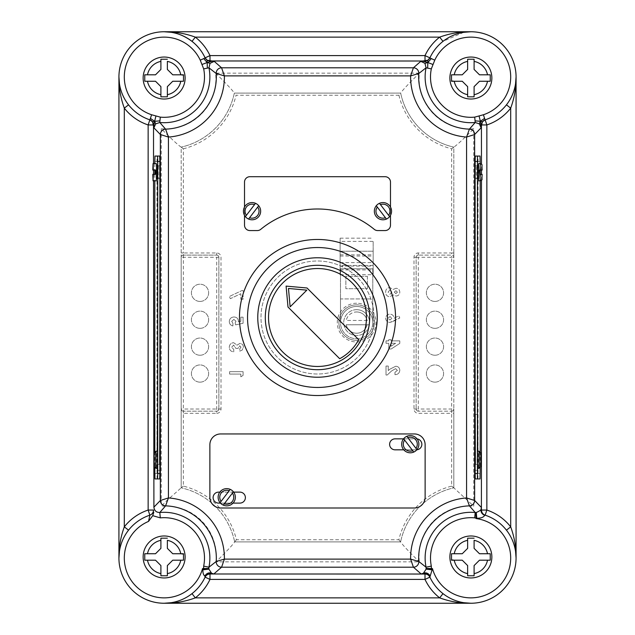 <?xml version="1.0" encoding="UTF-8"?>
<svg xmlns="http://www.w3.org/2000/svg" width="635" height="635" viewBox="0 0 635 635"><rect width="100%" height="100%" fill="white"/><g stroke="black" fill="none" stroke-linecap="round" stroke-linejoin="round"><path stroke-width="0.48" stroke-dasharray="3.17 2.38" d="M340.122 241.403L340.122 274.701L340.122 238.173L340.122 251.206L340.122 241.403L373.166 241.403L373.166 274.701L373.166 241.403M340.122 238.173L373.166 238.173M340.122 262.62L373.166 262.62L373.166 251.206L373.166 268.788L340.122 268.788L373.166 268.788L373.166 266.081L340.122 266.081L340.122 251.206L340.122 266.081M340.122 269.915L373.166 269.915M340.122 274.701L373.166 274.701M373.166 262.62L373.166 266.081M410.281 452.803A8.612 8.612 0 0 0 417.06 438.888A8.612 8.612 0 0 0 403.535 438.848A8.612 8.612 0 0 0 410.281 452.803M226.743 505.849A8.612 8.612 0 0 0 233.672 492.125A8.612 8.612 0 0 0 219.813 492.125A8.612 8.612 0 0 0 226.743 505.849M478.599 163.592L478.758 178.657L475.456 178.657L475.456 165.743L476.607 165.743L476.607 178.657M356.64 311.96A10.644 10.644 0 0 1 367.062 320.453L369.38 320.453A12.914 12.914 0 0 1 356.64 335.518A12.914 12.914 0 0 1 343.908 320.453A12.914 12.914 0 0 1 369.38 320.453L346.218 320.453A10.644 10.644 0 0 1 367.062 320.453L346.218 320.453A10.644 10.644 0 0 1 356.64 311.96M356.64 309.69A12.914 12.914 0 0 1 369.554 322.604A12.914 12.914 0 0 1 356.64 335.518A12.914 12.914 0 0 1 343.726 322.604A12.914 12.914 0 0 1 356.64 309.69M356.64 340.36A17.756 17.756 0 0 1 338.884 322.604A17.756 17.756 0 0 1 356.64 304.848A17.756 17.756 0 0 0 338.884 322.604A17.756 17.756 0 0 0 356.64 340.36A17.756 17.756 0 0 0 374.404 322.604A17.756 17.756 0 0 0 356.64 304.848A17.756 17.756 0 0 1 374.404 322.604A17.756 17.756 0 0 1 356.64 340.36A17.756 17.756 0 0 0 374.404 322.604A17.756 17.756 0 0 0 356.64 304.848A17.756 17.756 0 0 0 338.884 322.604A17.756 17.756 0 0 0 356.64 340.36M372.785 322.604A16.145 16.145 0 0 1 356.64 338.749A16.145 16.145 0 0 1 340.495 322.604A16.145 16.145 0 0 1 356.64 306.459A16.145 16.145 0 0 1 372.785 322.604L372.785 298.918L340.495 298.918L340.495 322.604A16.145 16.145 0 0 1 356.64 306.459A16.145 16.145 0 0 1 372.785 322.604A16.145 16.145 0 0 1 356.64 338.749A16.145 16.145 0 0 1 340.495 322.604A16.145 16.145 0 0 1 356.64 306.459A16.145 16.145 0 0 1 372.785 322.604L372.785 268.788L340.495 268.788L340.495 322.604M157.258 451.183L157.44 468.4M155.781 451.453L156.194 451.453L156.194 468.13L155.781 468.13M156.4 163.592L156.4 180.816M155.472 174.355L152.805 174.355M157.393 178.657L159.544 178.657L159.544 165.743L158.393 165.743L158.194 172.204L158.393 178.657L159.544 178.657M382.953 219.797A8.612 8.612 0 0 0 390.485 207.018A8.612 8.612 0 0 0 374.348 211.185A8.612 8.612 0 0 0 382.953 219.797M252.047 219.797A8.612 8.612 0 0 0 260.652 211.185A8.612 8.612 0 0 0 244.515 207.018L244.515 215.352A8.612 8.612 0 0 0 252.047 219.797M317.5 208.994A89.329 89.329 0 0 1 374.245 229.33A5.382 5.382 0 0 0 377.666 230.561L385.104 230.561A5.382 5.382 0 0 0 390.485 225.179L390.485 182.086A5.382 5.382 0 0 0 385.104 176.705L249.896 176.705A5.382 5.382 0 0 0 244.515 182.086L244.515 225.179A5.382 5.382 0 0 0 249.896 230.561L257.334 230.561A5.382 5.382 0 0 0 260.755 229.33A89.329 89.329 0 0 1 317.5 208.994M434.975 301.434A8.612 8.612 0 0 1 426.363 292.822A8.612 8.612 0 0 1 434.975 284.21A8.612 8.612 0 0 1 443.587 292.822A8.612 8.612 0 0 1 434.975 301.434A8.612 8.612 0 0 1 426.363 292.822A8.612 8.612 0 0 1 434.975 284.21A8.612 8.612 0 0 1 443.587 292.822A8.612 8.612 0 0 1 434.975 301.434M434.975 328.343A8.612 8.612 0 0 1 426.363 319.73A8.612 8.612 0 0 1 434.975 311.118A8.612 8.612 0 0 1 443.587 319.73A8.612 8.612 0 0 1 434.975 328.343A8.612 8.612 0 0 1 426.363 319.73A8.612 8.612 0 0 1 434.975 311.118A8.612 8.612 0 0 1 443.587 319.73A8.612 8.612 0 0 1 434.975 328.343M434.975 355.243A8.612 8.612 0 0 1 426.363 346.639A8.612 8.612 0 0 1 434.975 338.026A8.612 8.612 0 0 1 443.587 346.639A8.612 8.612 0 0 1 434.975 355.243A8.612 8.612 0 0 1 426.363 346.639A8.612 8.612 0 0 1 434.975 338.026A8.612 8.612 0 0 1 443.587 346.639A8.612 8.612 0 0 1 434.975 355.243M434.975 382.151A8.612 8.612 0 0 1 426.363 373.539A8.612 8.612 0 0 1 434.975 364.934A8.612 8.612 0 0 1 443.587 373.539A8.612 8.612 0 0 1 434.975 382.151A8.612 8.612 0 0 1 426.363 373.539A8.612 8.612 0 0 1 434.975 364.934A8.612 8.612 0 0 1 443.587 373.539A8.612 8.612 0 0 1 434.975 382.151M200.025 382.151A8.612 8.612 0 0 1 191.413 373.539A8.612 8.612 0 0 1 200.025 364.934A8.612 8.612 0 0 1 208.637 373.539A8.612 8.612 0 0 1 200.025 382.151A8.612 8.612 0 0 1 191.413 373.539A8.612 8.612 0 0 1 200.025 364.934A8.612 8.612 0 0 1 208.637 373.539A8.612 8.612 0 0 1 200.025 382.151M200.025 355.243A8.612 8.612 0 0 1 191.413 346.639A8.612 8.612 0 0 1 200.025 338.026A8.612 8.612 0 0 1 208.637 346.639A8.612 8.612 0 0 1 200.025 355.243A8.612 8.612 0 0 1 191.413 346.639A8.612 8.612 0 0 1 200.025 338.026A8.612 8.612 0 0 1 208.637 346.639A8.612 8.612 0 0 1 200.025 355.243M200.025 328.343A8.612 8.612 0 0 1 191.413 319.73A8.612 8.612 0 0 1 200.025 311.118A8.612 8.612 0 0 1 208.637 319.73A8.612 8.612 0 0 1 200.025 328.343A8.612 8.612 0 0 1 191.413 319.73A8.612 8.612 0 0 1 200.025 311.118A8.612 8.612 0 0 1 208.637 319.73A8.612 8.612 0 0 1 200.025 328.343M200.025 301.434A8.612 8.612 0 0 1 191.413 292.822A8.612 8.612 0 0 1 200.025 284.21A8.612 8.612 0 0 1 208.637 292.822A8.612 8.612 0 0 1 200.025 301.434A8.612 8.612 0 0 1 191.413 292.822A8.612 8.612 0 0 1 200.025 284.21A8.612 8.612 0 0 1 208.637 292.822A8.612 8.612 0 0 1 200.025 301.434M216.71 413.322A4.302 4.302 0 0 0 221.012 409.019L221.012 257.262A4.302 4.302 0 0 0 216.71 252.96L183.34 252.96L183.34 255.111L216.71 255.111L183.34 255.111A2.151 2.151 0 0 0 181.189 257.262L181.189 487.823A70.294 70.294 0 0 1 234.68 541.901A70.294 70.294 0 0 0 181.189 487.823A70.294 70.294 0 0 1 234.68 541.901L400.598 541.901L234.68 541.901C232.831 544.774 226.592 551.418 215.963 561.848L419.322 561.848A50.427 50.427 0 0 1 473.758 506.19L473.758 128.754C463.28 139.216 456.628 145.344 453.811 147.13L453.811 487.823L453.811 413.322L451.66 413.322L451.66 486.124A72.525 72.525 0 0 0 398.867 539.75L236.41 539.75A72.446 72.446 0 0 0 183.34 486.116L183.34 413.322L216.71 413.322L216.71 411.17L183.34 411.17L216.71 411.17A2.151 2.151 0 0 0 218.861 409.019L218.861 257.262L218.861 409.019L183.34 409.019L183.34 257.262L216.71 257.262L216.71 411.17A2.151 2.151 0 0 0 218.861 409.019A2.151 2.151 0 0 1 216.71 411.17M473.758 128.754A50.348 50.348 0 0 1 419.386 73.152L215.614 73.152A50.348 50.348 0 0 1 161.242 128.754C171.72 139.216 178.371 145.344 181.189 147.13L181.189 487.823L165.91 501.42L161.242 506.301A50.348 50.348 0 0 1 215.963 561.848M451.66 486.124L453.811 487.823A70.374 70.374 0 0 0 400.598 541.901A70.374 70.374 0 0 1 453.811 487.823A70.374 70.374 0 0 0 400.598 541.901A70.374 70.374 0 0 1 453.811 487.823L473.758 506.19M164.132 577.961A20.987 20.987 0 0 0 185.118 556.966A20.987 20.987 0 0 0 164.132 535.98A20.987 20.987 0 0 0 143.145 556.966A20.987 20.987 0 0 0 164.132 577.961M164.132 99.02A20.987 20.987 0 0 0 185.118 78.034A20.987 20.987 0 0 0 164.132 57.039A20.987 20.987 0 0 0 143.145 78.034A20.987 20.987 0 0 0 164.132 99.02M470.868 577.961A20.987 20.987 0 0 0 491.855 556.966A20.987 20.987 0 0 0 470.868 535.98A20.987 20.987 0 0 0 449.882 556.966A20.987 20.987 0 0 0 470.868 577.961M470.868 99.02A20.987 20.987 0 0 0 491.855 78.034A20.987 20.987 0 0 0 470.868 57.039A20.987 20.987 0 0 0 449.882 78.034A20.987 20.987 0 0 0 470.868 99.02M247.539 317.5A69.961 69.961 0 0 0 317.5 387.461A69.961 69.961 0 0 0 387.461 317.5A69.961 69.961 0 0 0 317.5 247.539A69.961 69.961 0 0 0 247.539 317.5M317.5 366.466A48.966 48.966 0 0 0 366.466 317.5A48.966 48.966 0 0 0 317.5 268.534A48.966 48.966 0 0 0 268.534 317.5A48.966 48.966 0 0 0 317.5 366.466M377.23 317.5A59.73 59.73 0 0 1 317.5 377.23A59.73 59.73 0 0 1 257.77 317.5A59.73 59.73 0 0 1 317.5 257.77A59.73 59.73 0 0 1 377.23 317.5A59.73 59.73 0 0 1 317.5 377.23A59.73 59.73 0 0 1 257.77 317.5A59.73 59.73 0 0 1 317.5 257.77A59.73 59.73 0 0 1 377.23 317.5A59.73 59.73 0 0 1 317.5 377.23A59.73 59.73 0 0 1 257.77 317.5A59.73 59.73 0 0 1 317.5 257.77A59.73 59.73 0 0 1 377.23 317.5M374.007 317.5A56.507 56.507 0 0 1 317.5 374.007A56.507 56.507 0 0 1 260.993 317.5A56.507 56.507 0 0 1 317.5 260.993A56.507 56.507 0 0 1 374.007 317.5A56.507 56.507 0 0 1 317.5 374.007A56.507 56.507 0 0 1 260.993 317.5A56.507 56.507 0 0 1 317.5 260.993A56.507 56.507 0 0 1 374.007 317.5M265.303 317.5A52.197 52.197 0 0 1 317.5 265.303A52.197 52.197 0 0 1 369.697 317.5A52.197 52.197 0 0 1 317.5 369.697A52.197 52.197 0 0 1 265.303 317.5M118.928 76.954L118.928 558.046A45.204 45.204 0 0 0 164.132 603.25L470.868 603.25A45.204 45.204 0 0 0 516.072 558.046L516.072 76.954A45.204 45.204 0 0 0 470.868 31.75L164.132 31.75A45.204 45.204 0 0 0 118.928 76.954C118.793 86.677 121.999 95.964 128.548 104.831A45.204 45.204 0 0 0 149.852 119.84L149.892 119.856M463.709 32.322L442.992 41.37A45.204 45.204 0 0 0 429.895 57.864L429.871 57.904M478.433 165.743L478.599 180.816M479.528 174.355L480.576 174.355L480.322 180.816M477.56 451.183L477.56 468.4M479.219 451.453L478.806 451.453L478.806 468.13L479.219 468.13M425.125 497.237L425.125 444.714A10.763 10.763 0 0 0 414.361 433.951L220.639 433.951A10.763 10.763 0 0 0 209.875 444.714L209.875 497.237A10.763 10.763 0 0 0 220.639 508L414.361 508A10.763 10.763 0 0 0 425.125 497.237M288.473 288.473L290.139 306.832L306.832 290.139L288.473 288.473M286.099 286.099L287.996 307.022L339.693 358.719A46.815 46.815 0 0 0 358.719 339.693L307.022 287.996L286.099 286.099M479.528 170.053L480.576 170.053L480.322 163.592M369.38 324.755L367.062 324.755A10.644 10.644 0 0 1 346.218 324.755L369.38 324.755M367.062 324.755A10.644 10.644 0 0 1 346.218 324.755L367.062 324.755M391.208 348.98L399.804 343.392L399.804 340.876L391.009 340.876L391.009 339.669L388.763 339.669L388.763 340.876L386.009 340.876L386.009 343.289L388.763 343.289L388.763 348.98L391.208 348.98L399.804 343.392L399.804 340.876L391.009 340.876L391.009 339.669L388.763 339.669L388.763 340.876L386.009 340.876L386.009 343.289L388.763 343.289L388.763 348.98L391.208 348.98M397.391 370.403L394.97 372.269L394.97 374.682C397.883 374.555 399.486 373.078 399.804 370.269C399.598 367.808 398.248 366.458 395.772 366.228L389.858 369.181L388.247 370.586L388.247 366.054L386.009 366.054L386.009 375.023L387.231 375.023L391.47 371.038L395.597 368.641L397.391 370.403L394.97 372.269L394.97 374.682C397.883 374.555 399.486 373.078 399.804 370.269C399.598 367.808 398.248 366.458 395.772 366.228L389.858 369.181L388.247 370.586L388.247 366.054L386.009 366.054L386.009 375.023L387.231 375.023L391.47 371.038L395.597 368.641L397.391 370.403M393.089 321.405L399.804 317.992L398.716 315.849L394.113 318.198C393.835 315.666 392.414 314.309 389.85 314.142C387.31 314.357 385.913 315.73 385.659 318.262C385.913 320.794 387.318 322.175 389.866 322.421L399.804 317.992L398.716 315.849L394.113 318.198C393.835 315.666 392.414 314.309 389.85 314.142C387.31 314.357 385.913 315.73 385.659 318.262C385.913 320.794 387.318 322.175 389.866 322.421L393.089 321.405M395.994 288.266L393.248 289.425L389.771 287.576C387.064 287.853 385.691 289.369 385.659 292.116C385.643 294.926 387.017 296.458 389.771 296.72L393.248 294.91L396.034 296.029C398.415 295.823 399.669 294.529 399.804 292.132C399.637 289.758 398.367 288.473 395.994 288.266L393.248 289.425L389.771 287.576C387.064 287.853 385.691 289.369 385.659 292.116C385.643 294.926 387.017 296.458 389.771 296.72L393.248 294.91L396.034 296.029C398.415 295.823 399.669 294.529 399.804 292.132C399.637 289.758 398.367 288.473 395.994 288.266M240.832 376.841L243.078 375.396L243.078 371.666L229.624 371.666L229.624 374.078L240.832 374.078L240.832 376.841L243.078 375.396L243.078 371.666L229.624 371.666L229.624 374.078L240.832 374.078L240.832 376.841M241.006 347.154L239.8 348.726L239.8 351.139L242.173 350.107L243.419 347.139C243.276 344.9 242.094 343.646 239.895 343.376L237.077 345.178L233.632 342.686C230.878 342.995 229.425 344.551 229.275 347.353C229.481 350.107 230.981 351.599 233.759 351.83L233.759 349.417L231.696 347.218L233.656 345.107L235.831 348.377L238.077 348.377L239.736 345.797L241.006 347.154L239.8 348.726L239.8 351.139L242.173 350.107L243.419 347.139C243.276 344.9 242.094 343.646 239.895 343.376L237.077 345.178L233.632 342.686C230.878 342.995 229.425 344.551 229.275 347.353C229.481 350.107 230.981 351.599 233.759 351.83L233.759 349.417L231.696 347.218L233.656 345.107L235.831 348.377L238.077 348.377L239.736 345.797L241.006 347.154M235.609 324.866L243.078 323.286L243.078 317.159L240.832 317.159L240.832 321.373L238.292 321.897L238.419 321.064C238.117 318.452 236.633 317.095 233.958 316.992C231.132 317.19 229.576 318.691 229.275 321.485C229.386 323.866 230.6 325.35 232.902 325.961L232.902 323.199L231.696 321.35L233.878 319.405L236.006 321.247L235.148 322.834L235.609 324.866L243.078 323.286L243.078 317.159L240.832 317.159L240.832 321.373L238.292 321.897L238.419 321.064C238.117 318.452 236.633 317.095 233.958 316.992C231.132 317.19 229.576 318.691 229.275 321.485C229.386 323.866 230.6 325.35 232.902 325.961L232.902 323.199L231.696 321.35L233.878 319.405L236.006 321.247L235.148 322.834L235.609 324.866M240.832 299.228L243.078 299.228L243.078 290.6L241.824 290.6L229.275 296.537L230.354 298.672L240.832 293.719L240.832 299.228L243.078 299.228L243.078 290.6L241.824 290.6L229.275 296.537L230.354 298.672L240.832 293.719L240.832 299.228M154.797 163.592L154.797 170.053M154.797 174.355L154.797 180.816M154.797 451.715L154.797 467.868M156.567 165.743L156.218 178.633L158.393 178.657M157.44 451.183L157.305 468.4M159.71 156.059L157.107 156.059L156.948 161.441L156.948 473.559L157.107 478.941L159.71 478.941M475.29 156.059L477.893 156.059L478.052 161.441L478.052 473.559L477.893 478.941L475.29 478.941M485.108 119.856L485.148 119.84A45.204 45.204 0 0 0 506.452 104.831C513.001 95.964 516.207 86.677 516.072 76.954M164.132 603.25C173.855 603.385 183.142 600.178 192.008 593.63A45.204 45.204 0 0 0 205.105 577.136L205.129 577.096M149.892 515.144L149.852 515.16A45.204 45.204 0 0 0 128.548 530.169C121.999 539.036 118.793 548.322 118.928 558.046M516.072 558.046C516.207 548.322 513.001 539.036 506.452 530.169A45.204 45.204 0 0 0 485.148 515.16L485.108 515.144M429.871 577.096L429.895 577.136A45.204 45.204 0 0 0 442.992 593.63C451.858 600.178 461.145 603.385 470.868 603.25M467.638 61.389L467.638 69.421L462.256 74.803L451.588 74.803M473.4 59.238L468.336 59.238M487.513 74.803L479.481 74.803L474.099 69.421L474.099 61.389M490.236 80.566L490.236 74.803M474.099 94.671L474.099 86.638L479.481 81.256L487.513 81.256M467.638 96.822L474.099 96.822M454.231 81.256L462.256 81.256L467.638 86.638L467.638 94.671M451.501 74.803L451.501 80.907M467.638 540.329L467.638 548.362L462.256 553.744L451.588 553.744M474.099 538.178L467.638 538.178M487.513 553.744L479.481 553.744L474.099 548.362L474.099 540.329M490.236 559.506L490.236 553.744M474.099 573.611L474.099 565.579L479.481 560.197L487.513 560.197M468.336 575.762L473.4 575.762M454.231 560.197L462.256 560.197L467.638 565.579L467.638 573.611M451.501 554.434L451.501 559.848M160.901 61.389L160.901 69.421L155.519 74.803L144.851 74.803M167.362 59.238L160.901 59.238M180.769 74.803L172.744 74.803L167.362 69.421L167.362 61.389M183.499 81.256L183.499 75.152M167.362 94.671L167.362 86.638L172.744 81.256L180.769 81.256M160.901 96.734L167.362 96.822M147.487 81.256L155.519 81.256L160.901 86.638L160.901 94.671M144.764 75.494L144.764 81.256M160.901 540.329L160.901 548.362L155.519 553.744L144.851 553.744M167.362 538.178L161.6 538.178M180.769 553.744L172.744 553.744L167.362 548.362L167.362 540.329M183.499 560.197L183.499 554.093M167.362 573.611L167.362 565.579L172.744 560.197L180.769 560.197M160.901 575.675L166.664 575.762M147.487 560.197L155.519 560.197L160.901 565.579L160.901 573.611M144.764 554.434L144.764 560.197M181.189 252.96L183.34 252.96L183.34 148.82L181.189 147.13L181.189 257.262A2.151 2.151 0 0 1 183.34 255.111L183.34 257.262L181.189 257.262A2.151 2.151 0 0 1 183.34 255.111M183.34 148.82A72.446 72.446 0 0 0 236.069 95.25L398.931 95.25L400.661 93.099L234.339 93.099L400.661 93.099A70.294 70.294 0 0 0 453.811 147.13A70.294 70.294 0 0 1 400.661 93.099A70.294 70.294 0 0 0 453.811 147.13A70.294 70.294 0 0 1 400.661 93.099C402.511 90.226 408.757 83.582 419.386 73.152M398.931 95.25A72.446 72.446 0 0 0 451.66 148.82L451.66 252.96L453.811 252.96L453.811 257.262A2.151 2.151 0 0 0 451.66 255.111L418.29 255.111L451.66 255.111A2.151 2.151 0 0 1 453.811 257.262L451.66 257.262L451.66 409.019L418.29 409.019L418.29 257.262L451.66 257.262L451.66 252.96L418.29 252.96A4.302 4.302 0 0 0 413.988 257.262L413.988 409.019A4.302 4.302 0 0 0 418.29 413.322L451.66 413.322L451.66 411.17L418.29 411.17L451.66 411.17L451.66 409.019L453.811 409.019L453.811 413.322M453.811 252.96L453.811 147.13L451.66 148.82M451.66 411.17A2.151 2.151 0 0 0 453.811 409.019A2.151 2.151 0 0 1 451.66 411.17A2.151 2.151 0 0 0 453.811 409.019L453.811 257.262M398.867 539.75L400.598 541.901C402.447 544.767 408.686 551.418 419.322 561.848M215.614 73.152C226.243 83.582 232.489 90.226 234.339 93.099A70.294 70.294 0 0 1 181.189 147.13A70.294 70.294 0 0 0 234.339 93.099A70.294 70.294 0 0 1 181.189 147.13A70.294 70.294 0 0 0 234.339 93.099L236.069 95.25M418.29 252.96L418.29 255.111A2.151 2.151 0 0 0 416.139 257.262A2.151 2.151 0 0 1 418.29 255.111L418.29 257.262L416.139 257.262L416.139 409.019L416.139 257.262A2.151 2.151 0 0 1 418.29 255.111A2.151 2.151 0 0 0 416.139 257.262L413.988 257.262M181.189 409.019A2.151 2.151 0 0 0 183.34 411.17A2.151 2.151 0 0 1 181.189 409.019A2.151 2.151 0 0 0 183.34 411.17A2.151 2.151 0 0 1 181.189 409.019L183.34 409.019L183.34 413.322L181.189 413.322M218.861 257.262A2.151 2.151 0 0 0 216.71 255.111L216.71 257.262L218.861 257.262A2.151 2.151 0 0 0 216.71 255.111A2.151 2.151 0 0 1 218.861 257.262L221.012 257.262M181.189 487.823L183.34 486.116M234.68 541.901L236.41 539.75M413.988 409.019L418.29 409.019L418.29 411.17A2.151 2.151 0 0 1 416.139 409.019A2.151 2.151 0 0 0 418.29 411.17A2.151 2.151 0 0 1 416.139 409.019A2.151 2.151 0 0 0 418.29 411.17L418.29 413.322M390.485 215.352L390.485 207.018M244.515 207.018A8.612 8.612 0 0 0 244.515 215.352M254.516 204.637L246.388 215.305M249.571 217.726L257.699 207.066M377.301 207.066L385.429 217.726M388.612 215.305L380.484 204.637M154.956 156.059L157.107 156.059M154.956 478.941L157.107 478.941M157.393 165.743L159.544 165.743M156.242 165.743L158.393 165.743M157.615 466.328L157.623 453.541M159.409 464.407L159.591 414.425L159.409 464.407L157.258 464.407M391.009 346.265L391.009 343.289L395.589 343.289L391.009 346.265L391.009 343.289L395.589 343.289L391.009 346.265M391.866 318.31L389.985 320.008L388.072 318.302L389.985 316.555L391.866 318.31L389.985 320.008L388.072 318.302L389.985 316.555L391.866 318.31M397.391 292.187L395.859 293.616L394.287 292.14L395.883 290.679L397.391 292.187L395.859 293.616L394.287 292.14L395.883 290.679L397.391 292.187M391.866 292.108L389.993 294.307L388.072 292.14L389.938 289.997L391.866 292.108L389.993 294.307L388.072 292.14L389.938 289.997L391.866 292.108M155.472 170.053L152.805 170.053M156.321 468.13L156.321 451.453M340.495 298.918L340.495 268.788L372.785 268.788L372.785 298.918L340.495 298.918M367.403 276.32L367.403 288.695L345.861 288.695L345.861 276.32L367.403 276.32L367.403 288.695L345.861 288.695L345.861 276.32L367.403 276.32M480.044 478.941L477.893 478.941M480.203 163.592L480.203 170.053M480.203 174.355L480.203 180.816M480.203 451.707L480.203 467.868M480.044 156.059L477.893 156.059M477.742 451.183L477.695 468.4M477.607 178.657L475.456 178.657M477.607 165.743L475.456 165.743M478.758 165.743L476.607 165.743M477.385 466.328L477.377 453.541M475.591 464.407L475.409 414.425L475.591 464.407L477.742 464.407M482.14 174.355L480.576 174.355M478.679 468.13L478.679 451.453M218.591 492.125A5.493 5.493 0 0 0 213.098 497.618A5.493 5.493 0 0 0 218.591 503.103L239.903 503.103A5.493 5.493 0 0 0 245.388 497.618A5.493 5.493 0 0 0 239.903 492.125L218.591 492.125M220.44 503.103L233.045 503.103M233.672 492.125L219.813 492.125M417.06 438.888A5.493 5.493 0 0 0 416.409 438.848L395.097 438.848A5.493 5.493 0 0 0 389.612 444.341A5.493 5.493 0 0 0 395.097 449.826L416.409 449.826A5.493 5.493 0 0 0 416.806 449.81M403.773 449.826L416.409 449.826A5.493 5.493 0 0 0 421.902 444.341A5.493 5.493 0 0 0 416.409 438.848L403.535 438.848M229.211 490.696L221.091 501.356M224.274 503.785L232.394 493.117M404.63 440.079L412.758 450.739M415.941 448.318L407.813 437.65M340.122 251.206L373.166 251.206L340.122 251.206M340.122 254.833L373.166 254.833M340.122 256.032L373.166 256.032M373.166 265.398L340.122 265.398M356.64 303.228A19.375 19.375 0 0 0 337.272 322.604A19.375 19.375 0 0 0 356.64 341.979A19.375 19.375 0 0 0 376.015 322.604A19.375 19.375 0 0 0 356.64 303.228M155.654 468.13L155.654 451.453M128.548 104.831A45.204 45.204 0 0 0 149.852 119.84M442.992 41.37A45.204 45.204 0 0 0 429.895 57.864M479.346 451.453L479.346 468.13M153.527 163.592L153.527 170.053M153.527 174.355L153.527 180.816M161.242 128.754L161.242 506.301M481.473 180.34L481.473 174.355M481.473 170.053L481.473 164.068M485.148 119.84A45.204 45.204 0 0 0 506.452 104.831M192.008 593.63A45.204 45.204 0 0 0 205.105 577.136M149.852 515.16A45.204 45.204 0 0 0 128.548 530.169M506.452 530.169A45.204 45.204 0 0 0 485.148 515.16M429.895 577.136A45.204 45.204 0 0 0 442.992 593.63M221.012 409.019L218.861 409.019M216.71 252.96L216.71 255.111M154.797 161.441L156.948 161.441M154.797 473.559L156.948 473.559M157.623 464.407L159.774 464.407M480.203 473.559L478.052 473.559M480.203 161.441L478.052 161.441M477.377 464.407L475.226 464.407M157.44 470.329L159.591 470.329M157.44 414.425L159.591 414.425M477.56 470.329L475.409 470.329M477.56 414.425L475.409 414.425"/><path stroke-width="0.95" d="M203.676 566.118L208.947 567.198L216.217 561.467L224.385 559.125L221.583 567.198L213.828 573.969L209.177 573.326L210.002 573.969A5.382 5.382 -32.5 0 0 205.129 577.088A45.204 45.204 0 0 1 130.389 588.129A45.204 45.204 0 0 1 149.892 515.144L148.526 521.406A39.822 39.822 0 0 0 137.93 588.034A39.822 39.822 0 0 0 202.533 568.595L203.597 569.301A5.382 0.699 171.1 0 1 208.907 569.143L211.59 573.254L213.828 573.969L210.01 573.984A5.382 5.382 24.9 0 0 205.129 577.096L204.851 576.135C203.406 574.937 202.763 572.826 202.922 569.801L202.533 568.595L208.844 568.436L208.907 569.143L202.922 569.801A5.382 0.571 -36.6 0 1 203.597 569.301L203.676 566.118A40.362 40.362 0 0 0 160.306 517.866L152.718 515.676L148.526 521.406M485.1 515.144L484.695 515.287C483.64 517.287 480.997 518.279 476.782 518.255L474.694 517.866L475.202 512.508L469.408 505.865L466.566 497.935L474.639 500.491L481.409 507.508L481.409 510.04A5.382 5.382 -71.6 0 0 485.108 515.144L485.1 515.144A45.204 45.204 0 0 1 470.868 603.25A45.204 45.204 0 0 1 429.871 577.096L432.467 568.595A39.822 39.822 0 0 0 510.603 560.634A39.822 39.822 0 0 0 476.036 518.557L476.44 517.858A5.382 0.405 84.1 0 1 476.282 512.508C479.814 510.953 481.417 509.754 481.108 508.913L481.409 507.508L481.409 510.04A5.382 5.374 -125.8 0 0 485.1 515.144A45.204 45.204 0 0 1 470.868 603.25L164.132 603.25C174.712 603.377 185.11 601.583 195.326 597.868L192.008 593.63M203.676 68.882L208.947 67.802L210.05 63.325L207.169 62.516L203.708 58.603L200.247 60.174L203.676 68.882A40.362 40.362 0 0 1 160.306 117.134L151.59 114.752L150.424 118.372L154.63 121.301L152.559 121.817L153.908 127.841L155.67 123.865L154.63 121.301L153.741 126.373M429.871 57.904L427.887 60.174L420.783 61.349L424.95 63.325L426.053 67.802L431.324 68.882L434.753 60.174L429.871 57.904A45.204 45.204 0 0 1 470.868 31.75L463.709 32.322M410.281 452.803A8.612 8.612 0 0 1 403.614 438.745L413.766 452.072A8.612 8.612 0 0 0 416.949 449.644L406.797 436.324A8.612 8.612 0 0 0 403.614 438.745L404.63 440.079A6.993 6.993 0 0 0 412.758 450.739L413.766 452.072A8.612 8.612 0 0 1 410.281 452.803A8.612 8.612 0 0 0 413.766 452.072M226.743 505.849A8.612 8.612 0 0 1 223.258 505.111L233.41 491.792A8.612 8.612 0 0 0 230.227 489.363L220.075 502.69A8.612 8.612 0 0 0 223.258 505.111L224.274 503.785A6.993 6.993 0 0 0 232.394 493.117L233.41 491.792A8.612 8.612 0 0 1 226.743 505.849A8.612 8.612 0 0 0 233.41 491.792M478.806 451.453L480.83 453.136L480.83 466.447L480.83 453.136M155.654 451.453L154.043 453.136L154.051 466.622L153.892 459.788L154.043 466.447L155.781 468.13L154.17 466.447L154.17 453.136L155.654 451.453M154.051 452.961L153.892 459.788L154.051 452.961M156.194 468.13L157.44 468.4L157.615 466.328L157.44 414.425L157.258 451.183M156.258 468.4L155.781 468.13L155.781 451.453L156.194 451.453M154.956 170.053L154.956 174.355M153.313 170.053L155.472 170.053L155.472 174.355L152.805 174.355L153.059 180.816L156.4 180.816L156.567 165.743L156.4 163.592L153.059 163.592L152.805 170.053L153.313 170.053L153.059 163.592M153.059 180.816L153.313 174.355M156.567 178.657L157.393 178.657L157.591 172.204L157.393 165.743L156.567 165.743M252.047 219.797A8.612 8.612 0 0 1 248.563 219.059L258.715 205.732A8.612 8.612 0 0 0 255.532 203.311L245.38 216.63A8.612 8.612 0 0 0 248.563 219.059L249.571 217.726A6.993 6.993 0 0 0 257.699 207.066L258.715 205.732A8.612 8.612 0 0 1 252.047 219.797A8.612 8.612 0 0 0 258.715 205.732M379.468 203.311A8.612 8.612 0 0 1 389.62 216.63L379.468 203.311A8.612 8.612 0 0 0 376.285 205.732L386.437 219.059A8.612 8.612 0 0 0 389.62 216.63L388.612 215.305A6.993 6.993 0 0 0 380.484 204.637L379.468 203.311M244.515 215.352L244.515 225.179A5.382 5.382 0 0 0 249.896 230.561L257.334 230.561A5.382 5.382 0 0 0 260.755 229.33A89.329 89.329 0 0 1 374.245 229.33A5.382 5.382 0 0 0 377.666 230.561L385.104 230.561A5.382 5.382 0 0 0 390.485 225.179L390.485 215.352M164.132 535.98A20.987 20.987 0 0 1 185.118 556.966A20.987 20.987 0 0 1 164.132 577.961A20.987 20.987 0 0 1 143.145 556.966A20.987 20.987 0 0 1 164.132 535.98A20.987 20.987 0 0 0 143.145 556.966A20.987 20.987 0 0 0 164.132 577.961M167.362 538.178L160.901 538.178L160.901 548.362L155.519 553.744L144.764 553.744L144.764 560.197L155.519 560.197L160.901 565.579L160.901 575.762L167.362 575.762L167.362 565.579L172.744 560.197L183.499 560.197L183.499 553.744L172.744 553.744L167.362 548.362L167.362 540.329A16.954 16.954 0 0 1 180.769 553.744L183.499 554.093M164.132 57.039A20.987 20.987 0 0 1 185.118 78.034A20.987 20.987 0 0 1 164.132 99.02A20.987 20.987 0 0 1 143.145 78.034A20.987 20.987 0 0 1 164.132 57.039A20.987 20.987 0 0 0 143.145 78.034A20.987 20.987 0 0 0 164.132 99.02M167.362 59.238L160.901 59.238L160.901 69.421L155.519 74.803L144.764 74.803L144.764 81.256L155.519 81.256L160.901 86.638L160.901 96.822L167.362 96.822L167.362 86.638L172.744 81.256L183.499 81.256L183.499 74.803L172.744 74.803L167.362 69.421L167.362 61.389A16.954 16.954 0 0 1 180.769 74.803L183.499 75.152M470.868 535.98A20.987 20.987 0 0 1 491.855 556.966A20.987 20.987 0 0 1 470.868 577.961A20.987 20.987 0 0 1 449.882 556.966A20.987 20.987 0 0 1 470.868 535.98A20.987 20.987 0 0 0 449.882 556.966A20.987 20.987 0 0 0 470.868 577.961M474.099 538.178L467.638 538.178L467.638 548.362L462.256 553.744L451.501 553.744L451.501 560.197L462.256 560.197L467.638 565.579L467.638 575.762L474.099 575.762L474.099 565.579L479.481 560.197L490.236 560.197L490.236 553.744L479.481 553.744L474.099 548.362L474.099 540.329A16.954 16.954 0 0 1 487.513 553.744L490.236 553.744M470.868 57.039A20.987 20.987 0 0 1 491.855 78.034A20.987 20.987 0 0 1 470.868 99.02A20.987 20.987 0 0 1 449.882 78.034A20.987 20.987 0 0 1 470.868 57.039A20.987 20.987 0 0 0 449.882 78.034A20.987 20.987 0 0 0 470.868 99.02M490.236 74.803L487.513 74.803A16.954 16.954 0 0 0 474.099 61.389L474.099 59.238L467.638 59.238L467.638 69.421L462.256 74.803L451.501 74.803L451.501 81.256L462.256 81.256L467.638 86.638L467.638 96.822L474.099 96.822L474.099 86.638L479.481 81.256L490.236 81.256L490.236 74.803L479.481 74.803L474.099 69.421L474.099 59.238L473.4 59.238M317.5 366.466A48.966 48.966 0 0 0 366.466 317.5A48.966 48.966 0 0 0 317.5 268.534A48.966 48.966 0 0 0 268.534 317.5A48.966 48.966 0 0 0 317.5 366.466M387.461 317.5A69.961 69.961 0 0 1 317.5 387.461A69.961 69.961 0 0 1 247.539 317.5A69.961 69.961 0 0 1 317.5 247.539A69.961 69.961 0 0 1 387.461 317.5M377.23 317.5A59.73 59.73 0 0 1 317.5 377.23A59.73 59.73 0 0 1 257.77 317.5A59.73 59.73 0 0 1 317.5 257.77A59.73 59.73 0 0 1 377.23 317.5M265.303 317.5A52.197 52.197 0 0 1 317.5 265.303A52.197 52.197 0 0 1 369.697 317.5A52.197 52.197 0 0 1 317.5 369.697A52.197 52.197 0 0 1 265.303 317.5M216.217 73.533L208.947 67.802A45.744 45.744 0 0 1 159.798 122.491L165.592 129.135L168.434 137.065L160.361 134.509A5.382 5.374 -45.8 0 1 165.592 129.135A52.197 52.197 0 0 0 216.217 73.533A5.382 5.374 -46.9 0 1 221.583 67.802L224.385 75.875L216.217 73.533M475.083 120.864L475.202 122.491A45.744 45.744 0 0 1 426.053 67.802L418.782 73.533A52.197 52.197 0 0 0 469.408 129.135A5.382 5.374 45.8 0 1 474.639 134.509L466.566 137.065L469.408 129.135L475.202 122.491L479.33 123.865L480.37 121.301L484.576 118.372L483.41 114.752L474.694 117.134L475.083 120.864L480.37 121.301L479.1 116.126M482.14 174.355C481.552 181.896 482.997 178.792 480.322 180.816L479.528 170.053L480.068 170.053L480.044 174.355L481.735 174.355M480.322 180.816L478.599 180.816L478.599 163.592L480.322 163.592L480.068 170.053L481.735 170.053M478.806 468.13L477.56 468.4L477.298 459.788L477.56 451.183L478.742 451.183M480.83 466.447L479.219 468.13L480.957 466.447L480.949 452.961L479.219 451.453L479.219 468.13L478.742 468.4M210.01 573.984L425.013 574.032L425.823 573.326L421.172 573.969L423.41 573.254L426.093 569.143L426.053 567.198A45.744 45.744 0 0 1 475.202 512.508L476.282 512.508L476.782 518.255L476.036 518.557L475.877 512.532M425.823 573.326A5.382 3.588 61.1 0 0 423.41 573.254A5.382 4.723 -121.3 0 1 430.149 576.135A5.382 4.524 -147 0 0 425.823 573.326M233.045 503.103L239.903 503.103A5.493 5.493 0 0 0 245.388 497.618A5.493 5.493 0 0 0 239.903 492.125L233.672 492.125M219.813 492.125L218.591 492.125A5.493 5.493 0 0 0 213.098 497.618A5.493 5.493 0 0 0 218.591 503.103L220.44 503.103M414.361 508A10.763 10.763 0 0 0 425.125 497.237L425.125 444.714A10.763 10.763 0 0 0 414.361 433.951L220.639 433.951A10.763 10.763 0 0 0 209.875 444.714L209.875 497.237A10.763 10.763 0 0 0 220.639 508L414.361 508M403.535 438.848L395.097 438.848A5.493 5.493 0 0 0 389.612 444.341A5.493 5.493 0 0 0 395.097 449.826L403.773 449.826M416.806 449.81A5.493 5.493 0 0 0 417.06 438.888M307.022 287.996L286.099 286.099L287.996 307.022L339.693 358.719A46.815 46.815 0 0 0 358.719 339.693L307.022 287.996M154.797 467.868L154.956 478.941L157.559 478.941L157.718 473.559L157.718 161.441L157.559 156.059L154.956 156.059L154.797 163.592M154.797 170.053L154.797 174.355M154.797 180.816L154.797 451.715M157.305 468.4L157.44 470.329L157.615 466.328M153.527 180.816L153.908 507.159C154.305 510.667 156.266 512.453 159.798 512.508A45.744 45.744 0 0 1 208.947 567.198L208.844 568.436M157.559 478.941L159.71 478.941L159.869 473.559L159.869 161.441L159.71 156.059L157.559 156.059M390.485 207.018L390.485 182.086A5.382 5.382 0 0 0 385.104 176.705L249.896 176.705A5.382 5.382 0 0 0 244.515 182.086L244.515 207.018M480.203 467.868L480.044 478.941L475.29 478.941L475.131 473.559L475.131 161.441L475.29 156.059L480.044 156.059L480.203 163.592M481.259 126.373L482.441 121.817L480.37 121.301L481.092 127.841L474.639 134.509L474.639 500.491A5.382 5.374 -45.8 0 1 469.408 505.865A52.197 52.197 0 0 0 418.782 561.467L426.053 567.198L431.324 566.118L431.403 569.301L432.467 568.595L426.156 568.436M210.05 63.325L214.217 61.349L207.113 60.174L207.169 62.516L202.168 64.445M152.559 121.817L149.892 119.856A45.204 45.204 0 0 1 164.132 31.75C174.712 31.623 185.11 33.417 195.326 37.132L192.008 41.37C183.142 34.822 173.855 31.615 164.132 31.75L470.868 31.75A45.204 45.204 0 0 1 485.108 119.856L484.576 118.372M150.424 118.372L149.892 119.856A45.204 45.204 0 0 1 164.132 31.75A45.204 45.204 0 0 1 205.129 57.904L205.105 57.864A45.204 45.204 0 0 0 192.008 41.37A45.204 45.204 0 0 1 205.105 57.864L209.987 55.586L425.013 55.586A50.586 50.586 0 0 1 439.674 37.132C449.89 33.417 460.288 31.623 470.868 31.75A45.204 45.204 0 0 1 485.108 119.856L482.441 121.817M153.575 124.96L148.145 124.944L148.145 510.056A50.586 50.586 0 0 0 124.309 526.852C120.594 537.067 118.801 547.465 118.928 558.046L118.928 76.954C118.801 87.535 120.594 97.933 124.309 108.148L124.309 526.852L128.548 530.169M506.452 104.831L510.691 108.148A50.586 50.586 0 0 1 486.854 124.944L486.854 510.056A50.586 50.586 0 0 1 510.691 526.852L510.691 108.148C514.406 97.933 516.199 87.535 516.072 76.954L516.072 558.046C516.199 547.465 514.406 537.067 510.691 526.852L506.452 530.169M153.908 507.159L160.361 500.491L168.434 497.935L165.592 505.865L159.798 512.508L160.306 517.866M463.979 602.718L470.868 603.25C460.288 603.377 449.89 601.583 439.674 597.868L442.992 593.63M418.782 73.533L410.615 75.875L413.417 67.802A5.382 5.374 46.9 0 1 418.782 73.533M410.615 559.125L418.782 561.467A5.382 5.374 -46.9 0 1 413.417 567.198L410.615 559.125A60.269 60.269 0 0 1 466.566 497.935L466.566 137.065A60.269 60.269 0 0 1 410.615 75.875L224.385 75.875A60.269 60.269 0 0 1 168.434 137.065L168.434 497.935A60.269 60.269 0 0 1 224.385 559.125L410.615 559.125M468.336 59.238L467.638 59.238L467.638 61.389A16.954 16.954 0 0 0 454.231 74.803M474.099 96.822L474.099 94.671A16.954 16.954 0 0 0 487.513 81.256L490.236 81.256L490.236 80.566M451.501 80.907L454.231 81.256A16.954 16.954 0 0 0 467.638 94.671L467.638 96.822M467.638 538.178L467.638 540.329A16.954 16.954 0 0 0 454.231 553.744M473.4 575.762L474.099 575.762L474.099 573.611A16.954 16.954 0 0 0 487.513 560.197L490.236 560.197L490.236 559.506M451.501 559.848L454.231 560.197A16.954 16.954 0 0 0 467.638 573.611L467.638 575.762L468.336 575.762M451.588 553.744L451.501 554.434M160.901 59.238L160.901 61.389A16.954 16.954 0 0 0 147.487 74.803M167.362 96.822L167.362 94.671A16.954 16.954 0 0 0 180.769 81.256L183.499 81.256M144.764 81.256L147.487 81.256A16.954 16.954 0 0 0 160.901 94.671L160.901 96.734M144.851 74.803L144.764 75.494M161.6 538.178L160.901 538.178L160.901 540.329A16.954 16.954 0 0 0 147.487 553.744M166.664 575.762L167.362 575.762L167.362 573.611A16.954 16.954 0 0 0 180.769 560.197L183.499 560.197M144.764 560.197L147.487 560.197A16.954 16.954 0 0 0 160.901 573.611L160.901 575.675M144.851 553.744L144.764 554.434M246.388 215.305L245.38 216.63A8.612 8.612 0 0 1 255.532 203.311L254.516 204.637A6.993 6.993 0 0 0 246.388 215.305M385.429 217.726L386.437 219.059A8.612 8.612 0 0 1 376.285 205.732L377.301 207.066A6.993 6.993 0 0 0 385.429 217.726M157.623 453.541L157.44 451.183L156.258 451.183M477.441 478.941L477.441 156.059M480.203 170.053L480.203 174.355M480.203 180.816L480.203 451.707M477.695 468.4L477.56 470.329L477.385 466.328M477.377 453.541L477.56 414.425L477.742 451.183M478.433 178.657L477.607 178.657L477.409 172.204L477.607 165.743L478.433 165.743M480.576 170.053L482.14 170.053C481.552 162.512 482.997 165.616 480.322 163.592M306.832 290.139L288.473 288.473L290.139 306.832L306.832 290.139M221.091 501.356L220.075 502.69A8.612 8.612 0 0 1 230.227 489.363L229.211 490.696A6.993 6.993 0 0 0 221.091 501.356M407.813 437.65L406.797 436.324A8.612 8.612 0 0 1 416.949 449.644L415.941 448.318A6.993 6.993 0 0 0 407.813 437.65M479.33 123.865L481.092 127.841M427.887 60.174L427.831 62.516L422.918 61.182M424.95 63.325L427.831 62.516L427.657 68.096M432.832 64.445L427.831 62.516L431.292 58.603M442.992 41.37L439.674 37.132L195.326 37.132A50.586 50.586 0 0 1 209.987 55.586L210.01 61.016M207.343 68.096L207.169 62.516L212.082 61.182M155.67 123.865L159.798 122.491L159.917 120.864L154.63 121.301L155.9 116.126M160.306 117.134L159.917 120.864M128.548 104.831L124.309 108.148A50.586 50.586 0 0 0 148.145 124.944L149.852 119.84A5.382 5.382 -71.6 0 1 153.527 124.944L153.527 163.592M171.021 32.282L164.132 31.75A45.204 45.204 0 0 1 205.129 57.904L203.708 58.603M205.129 57.904L207.113 60.174M153.908 127.841L160.361 134.509L160.361 500.491A5.382 5.374 45.8 0 0 165.592 505.865A52.197 52.197 0 0 1 216.217 561.467A5.382 5.374 46.9 0 0 221.583 567.198L413.417 567.198L421.172 573.969L424.998 573.969A5.382 5.382 -147.5 0 1 429.871 577.088A5.382 5.382 155.1 0 0 424.99 573.984M211.59 573.254A5.382 3.588 -61.1 0 0 209.177 573.326A5.382 4.524 -33 0 0 204.851 576.135A5.382 4.723 -58.7 0 1 211.59 573.254M153.781 512.35L152.718 515.676M481.108 508.913A5.382 3.754 -161.6 0 0 481.155 510.413A5.382 4.993 -126 0 0 484.695 515.287A5.382 5.12 -156.9 0 1 481.108 508.913M426.093 569.143A5.382 0.699 -171.1 0 1 431.403 569.301A5.382 0.571 -143.4 0 1 432.078 569.801L426.093 569.143M153.575 510.04A5.382 5.382 -108.4 0 1 149.892 515.144A45.204 45.204 0 0 0 130.389 588.129A45.204 45.204 0 0 0 205.129 577.096M483.41 114.752A39.822 39.822 0 0 0 470.868 37.132A39.822 39.822 0 0 0 434.753 60.174M406.797 436.324A8.612 8.612 0 0 1 416.949 449.644M220.075 502.69A8.612 8.612 0 0 1 230.227 489.363M386.437 219.059A8.612 8.612 0 0 1 376.285 205.732M382.953 202.573A8.612 8.612 0 0 1 389.62 216.63M245.38 216.63A8.612 8.612 0 0 1 255.532 203.311M317.5 395.534A78.034 78.034 0 0 1 239.466 317.5A78.034 78.034 0 0 1 317.5 239.466A78.034 78.034 0 0 1 395.534 317.5A78.034 78.034 0 0 1 317.5 395.534M200.247 60.174A39.822 39.822 0 0 0 134.406 50.451A39.822 39.822 0 0 0 151.59 114.752M431.324 68.882A40.362 40.362 0 0 0 474.694 117.134M154.17 466.447L154.17 453.136M153.527 170.053L153.527 174.355M474.694 517.866A40.362 40.362 0 0 0 431.324 566.118M425.013 579.414L209.987 579.414A50.586 50.586 0 0 1 195.326 597.868L439.674 597.868A50.586 50.586 0 0 1 425.013 579.414L425.013 574.032A5.382 5.382 155 0 1 429.895 577.136L425.013 579.414M481.409 510.04L481.473 180.34M481.473 174.355L481.473 170.053M481.473 164.068L481.425 124.96M424.99 61.016L209.987 60.968A5.382 5.382 -25 0 1 205.105 57.864M214.217 61.349L221.583 67.802L413.417 67.802L420.783 61.349M425.013 60.968L425.013 55.586L429.895 57.864A5.382 5.382 25 0 1 425.013 60.968M486.854 124.944L481.473 124.944A5.382 5.382 71.6 0 1 485.148 119.84L486.854 124.944M481.473 510.056L486.854 510.056L485.148 515.16A5.382 5.382 -71.6 0 1 481.473 510.056M209.987 574.032L209.987 579.414L205.105 577.136A5.382 5.382 25 0 1 209.987 574.032M148.145 510.056L153.527 510.056A5.382 5.382 -108.4 0 1 149.852 515.16L148.145 510.056M157.718 161.441L159.869 161.441M157.718 473.559L159.869 473.559M477.282 161.441L475.131 161.441M477.282 473.559L475.131 473.559M463.979 32.282L470.868 31.75M516.072 76.954L515.541 83.844M119.459 83.844L118.928 76.954M515.541 551.156L516.072 558.046M118.928 558.046L119.459 551.156M171.021 602.718L164.132 603.25"/></g></svg>
